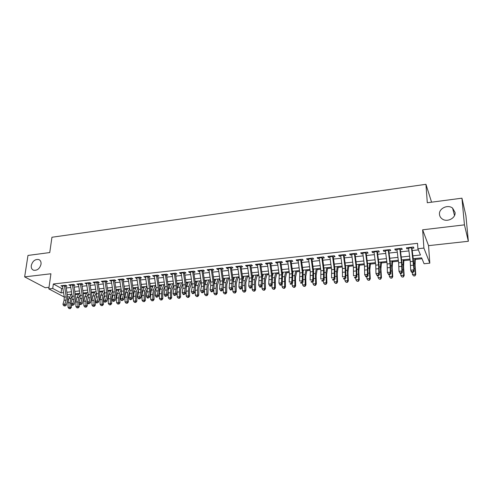 <?xml version="1.0" encoding="UTF-8"?>
<svg xmlns="http://www.w3.org/2000/svg" width="493" height="493" viewBox="0 0 493 493"><rect width="100%" height="100%" fill="white"/><g stroke="black" fill="none" stroke-linecap="round" stroke-linejoin="round"><path stroke-width="0.74" d="M41.024 264.254C39.717 268.703 37.234 270.694 33.567 270.232C31.786 269.455 31.028 267.872 31.293 265.474C32.618 261.025 35.114 259.053 38.781 259.546C40.525 260.316 41.27 261.888 41.024 264.254M455.051 212.434C455.883 218.263 446.88 222.694 442.073 218.855C440.52 217.696 439.651 216.205 439.479 214.381C438.69 208.521 447.786 204.133 452.58 208.108L455.051 212.434M431.578 202.185L425.946 184.314L51.944 237.25L49.75 252.564L27.978 255.436L24.65 276.881L45.27 287.727L49.017 287.314M425.946 184.314L427.295 202.746L461.935 198.18L465.91 215.694L468.35 241.28L464.443 224.857L422.637 229.806L423.906 248.084L429.81 263.17L424.072 263.749L421.644 257.845L413.245 258.72M422.637 229.806L428.546 245.65L468.35 241.28M428.546 245.65L429.81 263.17M75.33 294.586L78.615 294.247M83.335 293.76L86.528 293.434M91.421 292.928L94.52 292.608M99.586 292.084L102.593 291.77M107.838 291.227L110.746 290.925M116.175 290.365L118.979 290.075M124.6 289.496L127.299 289.218M133.104 288.615L135.704 288.35M141.707 287.727L144.196 287.468M150.396 286.827L152.781 286.581M159.177 285.922L161.445 285.687M168.045 285.003L170.208 284.781M177.018 284.079L179.058 283.863M186.083 283.136L188.006 282.939M195.24 282.193L197.046 282.008M204.503 281.232L206.179 281.059M209.993 280.665L210.505 280.616M213.863 280.264L215.416 280.104M219.212 279.716L219.97 279.636M223.329 279.291L224.753 279.143M228.53 278.748L229.541 278.644M232.899 278.298L234.187 278.163M237.953 277.775L239.216 277.645M242.574 277.3L243.727 277.177M247.474 276.795L249.002 276.635M252.354 276.29L253.371 276.185M257.099 275.797L258.899 275.612M262.251 275.267L263.12 275.174M266.836 274.792L268.901 274.576M272.253 274.231L272.974 274.157M276.672 273.775L279.02 273.529M282.372 273.184L282.945 273.122M286.624 272.746L289.255 272.475M292.602 272.124L293.027 272.081M296.687 271.705L299.608 271.403M306.856 270.651L310.085 270.318M317.147 269.591L320.678 269.221M327.555 268.512L331.395 268.118M338.081 267.428L342.234 266.996M348.724 266.325L353.21 265.863M359.496 265.209L364.309 264.71M370.385 264.088L375.549 263.552M381.409 262.948L386.919 262.375M392.557 261.795L398.424 261.185M403.841 260.624L410.071 259.984M415.26 259.447L422.014 258.745M461.935 198.18L464.443 224.857M64.54 286.291L67.03 286.014L65.668 285.262L60.929 285.786L62.568 286.507M72.483 285.422L74.973 285.151L73.623 284.387L68.841 284.917L70.487 285.638M81.721 283.537L76.834 284.036L78.492 284.763M88.611 283.66L91.094 283.383L89.781 282.612L84.901 283.148L86.577 283.882M96.794 282.76L99.284 282.489L97.99 281.713L93.054 282.255L94.742 282.988M105.064 281.86L107.554 281.583L106.272 280.8L101.293 281.349L102.988 282.082M113.421 280.942L115.91 280.671L114.647 279.876L109.612 280.431L111.326 281.17M121.863 280.018L124.347 279.747L123.108 278.952L118.024 279.506L119.75 280.252M130.398 279.087L132.882 278.816L131.656 278.009L126.516 278.576L128.254 279.321M139.02 278.144L141.497 277.873L140.295 277.06L135.1 277.633L136.857 278.379M147.727 277.189L150.211 276.924L149.028 276.098L143.777 276.678L145.546 277.43M156.534 276.228L159.011 275.957L157.846 275.131L152.54 275.716L154.321 276.468M165.432 275.254L167.903 274.989L166.763 274.151L161.402 274.737L162.554 275.569L163.195 275.501M174.423 274.274L176.895 274.003L175.773 273.159L170.356 273.757L171.49 274.595L172.168 274.521M183.513 273.282L185.984 273.011L184.887 272.161L179.409 272.758L180.518 273.609L181.233 273.529M192.701 272.272L195.166 272.007L194.094 271.144L188.554 271.754L189.645 272.611L190.397 272.524M201.988 271.261L204.453 270.99L203.399 270.121L197.804 270.737L198.87 271.6L199.659 271.514M211.38 270.232L213.839 269.961L212.81 269.092L207.152 269.708L208.194 270.583L209.026 270.491M220.876 269.196L223.329 268.925L222.325 268.044L216.606 268.673L217.623 269.548L218.491 269.455M230.471 268.143L232.924 267.878L231.944 266.984L226.158 267.619L227.156 268.506L228.062 268.408M240.177 267.083L242.624 266.818L241.669 265.918L235.82 266.559L236.788 267.452L237.743 267.348M249.988 266.01L252.434 265.745L251.504 264.833L245.594 265.487L246.537 266.386L247.529 266.282M259.916 264.926L262.35 264.661L261.45 263.743L255.473 264.402L256.385 265.308L257.426 265.197M269.948 263.829L272.382 263.564L271.514 262.64L265.462 263.299L266.349 264.223L267.434 264.106M280.104 262.72L282.532 262.455L281.682 261.518L275.569 262.19L276.431 263.12L277.553 262.997M290.371 261.598L292.793 261.333L291.973 260.39L285.786 261.068L286.618 262.005L287.789 261.875M300.755 260.458L303.17 260.193L302.382 259.244L296.12 259.934L296.928 260.877L298.148 260.748M311.256 259.312L313.671 259.047L312.913 258.085L306.578 258.782L307.355 259.737L308.618 259.601M321.886 258.147L324.289 257.888L323.562 256.915L317.159 257.617L317.905 258.585L319.217 258.443M332.639 256.97L335.037 256.711L334.34 255.731L327.857 256.44L328.572 257.42L329.94 257.266M343.516 255.781L345.907 255.522L345.248 254.53L338.691 255.251L339.369 256.237L340.786 256.083M354.522 254.579L356.907 254.32L356.279 253.322L349.642 254.049L350.289 255.041L351.762 254.881M365.664 253.359L368.037 253.1L367.445 252.089L360.728 252.829L361.344 253.833L362.866 253.667M376.935 252.126L379.302 251.868L378.747 250.851L371.95 251.596L372.529 252.613L374.101 252.441M388.342 250.882L390.702 250.623L390.179 249.594L383.301 250.352L383.844 251.375L385.477 251.196M399.891 249.618L402.239 249.359L401.758 248.318L394.794 249.088L395.3 250.124L396.988 249.939M412.881 255.812L420.474 255.01L417.885 248.737L417.528 243.339L53.355 283.98L61.643 288.473L62.864 288.343M66.21 287.98L70.782 287.487M74.135 287.123L78.788 286.618M82.14 286.26L86.873 285.749M90.225 285.385L95.038 284.862M98.397 284.498L103.283 283.968M106.648 283.611L111.621 283.068M114.98 282.705L120.046 282.156M123.404 281.793L128.55 281.238M131.914 280.874L137.153 280.307M140.511 279.944L145.842 279.371M149.2 279.007L154.617 278.422M157.982 278.052L163.491 277.46M166.856 277.097L172.464 276.487M175.828 276.123L181.529 275.507M184.893 275.143L190.692 274.515M194.057 274.151L199.955 273.516M203.313 273.153L209.315 272.5M212.68 272.136L218.787 271.477M222.146 271.113L228.358 270.441M231.716 270.078L238.033 269.394M241.391 269.036L247.819 268.34M251.177 267.976L257.716 267.268M261.068 266.904L267.724 266.183M271.076 265.826L277.842 265.092M281.195 264.729L288.085 263.983M291.425 263.619L298.438 262.861M301.778 262.504L308.914 261.728M312.248 261.37L319.507 260.581M322.841 260.224L330.23 259.423M333.558 259.065L341.076 258.252M344.397 257.894L352.045 257.063M355.367 256.705L363.15 255.861M366.472 255.503L374.39 254.647M377.7 254.289L385.766 253.42M389.069 253.063L397.278 252.176M400.575 251.818L408.925 250.912M412.222 250.555L418.36 249.889M411.575 248.343L413.917 248.084L413.473 247.03L406.423 247.806L406.898 248.854L408.642 248.663M81.665 283.506L82.99 284.27L80.501 284.541M64.263 297.045L48.795 288.892L50.921 273.775L24.65 276.881M48.795 288.892L52.733 288.46L61.052 292.891L63.554 292.626M53.355 283.98L52.733 288.46M417.885 248.737L423.906 248.084M68.576 299.319L67.72 298.869M67.559 296.355L69.525 297.402M409.954 259.059L401.604 259.928M398.307 260.273L390.105 261.124M386.802 261.469L378.741 262.307M375.426 262.646L367.507 263.472M364.191 263.817L356.414 264.624M353.093 264.969L345.445 265.764M342.117 266.109L334.605 266.886M331.278 267.237L323.889 268.001M320.555 268.346L313.301 269.098M309.961 269.449L302.831 270.189M299.491 270.534L292.485 271.261M289.138 271.612L282.249 272.327M278.902 272.672L272.136 273.375M268.784 273.726L262.128 274.416M258.776 274.761L252.237 275.445M248.879 275.79L242.451 276.462M239.099 276.807L232.776 277.467M229.418 277.812L223.212 278.459M219.847 278.81L213.746 279.439M210.382 279.79L204.385 280.412M201.021 280.764L195.123 281.374M191.759 281.725L185.96 282.329M182.595 282.674L176.895 283.272M173.53 283.617L167.928 284.202M164.563 284.547L159.054 285.12M155.689 285.472L150.273 286.032M146.908 286.384L141.583 286.938M138.219 287.283L132.987 287.832M129.622 288.177L124.476 288.713M121.112 289.064L116.052 289.588M112.694 289.939L107.721 290.457M104.356 290.802L99.469 291.314M96.11 291.659L91.297 292.158M87.945 292.509L83.212 293.002M79.86 293.347L75.207 293.828M71.855 294.179L67.282 294.654M66.9 292.275L71.473 291.794M74.825 291.443L79.478 290.95M82.83 290.599L87.563 290.1M90.915 289.742L95.728 289.237M99.087 288.886L103.974 288.368M107.338 288.017L112.312 287.487M115.67 287.136L120.73 286.599M124.094 286.248L129.24 285.706M132.605 285.348L137.837 284.8M141.201 284.443L146.526 283.882M149.89 283.53L155.307 282.957M158.672 282.606L164.181 282.021M167.546 281.669L173.148 281.078M176.512 280.72L182.213 280.123M185.578 279.765L191.376 279.155M194.741 278.804L200.639 278.181M204.003 277.824L210.006 277.195M213.364 276.838L219.471 276.197M222.83 275.84L229.042 275.186M232.4 274.835L238.717 274.17M242.075 273.812L248.503 273.134M251.861 272.783L258.4 272.093M261.752 271.742L268.408 271.039M271.754 270.682L278.527 269.973M281.873 269.616L288.762 268.895M292.109 268.537L299.115 267.804M302.455 267.446L309.586 266.695M312.926 266.343L320.185 265.579M323.519 265.228L330.902 264.451M334.229 264.1L341.748 263.305M345.069 262.96L352.717 262.153M356.038 261.801L363.822 260.982M367.137 260.631L375.056 259.799M378.371 259.447L386.432 258.597M389.735 258.252L397.937 257.383M401.24 257.038L409.591 256.157M61.643 288.473L61.052 292.891M406.83 247.763L406.898 248.854M395.244 249.039L395.3 250.124M383.794 250.296L383.844 251.375M372.486 251.535L372.529 252.613M361.307 252.767L361.344 253.833M350.264 253.981L350.289 255.041M339.344 255.183L339.369 256.237M328.56 256.366L328.572 257.42M317.893 257.537L317.905 258.585M307.349 258.696L307.355 259.737M296.928 259.842L296.928 260.877M286.63 260.976L286.618 262.005M276.444 262.097L276.431 263.12M266.374 263.2L266.349 264.223M256.415 264.297L256.385 265.308M246.568 265.376L246.537 266.386M236.825 266.448L236.788 267.452M227.193 267.508L227.156 268.506M217.672 268.556L217.623 269.548M208.249 269.591L208.194 270.583M198.925 270.614L198.87 271.6M189.706 271.631L189.645 272.611M180.586 272.629L180.518 273.609M171.558 273.621L171.49 274.595M162.635 274.607L162.554 275.569M153.798 275.575L153.717 276.536M145.053 276.536L144.973 277.491M136.407 277.485L136.314 278.44M127.841 278.428L127.749 279.377M119.368 279.358L119.275 280.301M110.987 280.283L110.882 281.22M102.686 281.195L102.581 282.132M94.471 282.095L94.36 283.025M86.337 282.988L86.226 283.919M78.288 283.876L78.171 284.8M70.314 284.751L70.197 285.669M64.41 285.404L64.466 285.823L62.488 286.039L62.438 285.62L62.303 286.532M411.445 247.258L414.126 271.44L413.528 260.963L411.932 248.299M408.512 247.578L410.281 261.617L410.7 270.176L413.652 269.887L412.943 271.698L411.766 271.816L411.957 272.432L413.134 272.321L412.943 271.698M411.957 272.432L411.187 271.723L410.7 270.176L411.766 271.816M413.134 272.321L414.126 271.44M415.285 258.511L415.094 265.524L415.759 274.484L414.909 275.932L413.584 275.907L414.909 275.932M413.584 275.907L412.456 274.428L412.271 272.401M412.456 274.428L415.377 274.151L414.625 263.428L414.767 258.56M414.755 275.797L415.377 274.151L415.759 274.484M399.755 248.54L401.53 262.51L401.9 271.039L402.405 272.58L401.887 262.159L400.291 249.575M396.859 248.86L398.634 262.812L398.985 271.329L401.9 271.039L401.197 272.839L400.033 272.956L400.236 273.566L401.401 273.455L401.197 272.839M400.236 273.566L398.985 271.329L400.033 272.956M401.401 273.455L402.405 272.58M388.213 249.809L389.988 263.693L390.29 272.179L390.826 273.707L390.388 263.342L388.786 250.832M385.347 250.124L387.122 263.989L387.406 272.463L390.29 272.179L389.593 273.966L388.441 274.083L388.657 274.687L389.809 274.576L389.593 273.966M388.657 274.687L387.406 272.463L388.441 274.083M389.809 274.576L390.826 273.707M376.8 251.06L378.581 264.864L378.815 273.301L379.388 274.817L379.025 264.507L377.416 252.077M373.971 251.375L375.752 265.154L375.968 273.584L378.815 273.301L378.125 275.082L376.991 275.193L377.219 275.797L378.359 275.686L378.125 275.082M377.219 275.797L375.968 273.584L376.991 275.193M378.359 275.686L379.388 274.817M365.529 252.305L367.316 266.023L367.482 274.416L368.086 275.914L367.796 265.659L366.182 253.303M362.731 252.607L364.518 266.306L364.672 274.693L367.482 274.416L366.798 276.185L365.677 276.29L365.917 276.893L367.038 276.783L366.798 276.185M365.917 276.893L364.672 274.693L365.677 276.29M367.038 276.783L368.086 275.914M403.884 259.694L403.57 266.682L404.186 275.587L403.329 277.029L402.005 277.011L403.329 277.029M402.005 277.011L400.877 275.538L400.698 273.523M400.877 275.538L403.761 275.26L403.077 264.599L403.305 259.756M403.157 276.9L403.761 275.26L404.186 275.587M392.619 260.865L392.181 267.822L392.748 276.678L391.886 278.114L390.561 278.095L391.886 278.114M390.561 278.095L389.439 276.635L389.26 274.632M389.439 276.635L392.286 276.363L391.67 265.758L391.978 260.926M391.695 277.99L392.286 276.363L392.748 276.678M381.483 262.017L380.929 268.95L381.453 277.762L380.578 279.186L379.253 279.167L380.578 279.186M379.253 279.167L378.131 277.713L377.965 275.723M378.131 277.713L380.947 277.448L380.393 266.898L380.781 262.091M380.374 279.063L380.947 277.448L381.453 277.762M370.477 263.163L369.805 270.065L370.286 278.828L369.405 280.246L368.074 280.227L369.405 280.246M368.074 280.227L366.958 278.785L366.798 276.807M366.958 278.785L369.738 278.52L369.251 268.032L369.719 263.244M369.189 280.123L369.738 278.52L370.286 278.828M354.393 253.525L356.18 267.163L356.285 275.513L356.914 277.004L356.698 266.799L355.083 254.517M351.626 253.827L353.419 267.446L353.506 275.784L356.285 275.513L355.607 277.269L354.492 277.38L354.75 277.972L355.86 277.867L355.607 277.269M354.75 277.972L354.492 277.38M355.86 277.867L356.914 277.004M359.594 264.291L358.818 271.168L359.249 279.882L358.362 281.293L357.031 281.281L358.362 281.293M357.031 281.281L355.921 279.845L355.761 277.873M355.921 279.845L358.67 279.58L358.238 269.147L358.781 264.377M358.128 281.176L358.67 279.58L359.249 279.882M343.387 254.739L345.18 268.291L345.217 276.598L345.876 278.077L345.735 267.927L344.114 255.719M340.651 255.035L342.444 268.568L342.469 276.869L345.217 276.598L344.545 278.348L343.448 278.453L343.713 279.038L344.81 278.933L344.545 278.348M343.713 279.038L343.448 278.453M344.81 278.933L345.876 278.077M348.841 265.407L347.953 272.253L348.341 280.924L347.448 282.329L346.117 282.316L347.448 282.329M346.117 282.316L345.008 280.887L344.853 278.896M345.008 280.887L347.725 280.628L347.349 270.25L347.972 265.499M347.201 282.212L347.725 280.628L348.341 280.924M332.504 255.935L334.303 269.406L334.279 277.67L334.969 279.137L334.895 269.036L333.268 256.902M329.805 256.231L331.604 269.683L331.567 277.935L334.279 277.67L333.613 279.408L332.529 279.513L332.806 280.098L333.89 279.993L333.613 279.408M332.806 280.098L332.529 279.513M333.89 279.993L334.969 279.137M338.21 266.516L337.218 273.332L337.557 281.953L336.664 283.352L335.326 283.339L336.664 283.352M335.326 283.339L334.223 281.922L334.069 279.851M334.223 281.922L336.904 281.663L336.596 271.341L337.292 266.608M336.399 283.235L336.904 281.663L337.557 281.953M321.756 257.112L323.556 270.509L323.47 278.73L324.191 280.184L324.178 270.139L322.551 258.073M319.088 257.408L320.888 270.78L320.789 278.995L323.47 278.73L322.81 280.455L321.738 280.56L322.028 281.139L323.1 281.035L322.81 280.455M322.028 281.139L321.738 280.56M323.1 281.035L324.191 280.184M327.703 267.607L326.6 274.398L326.902 282.976L325.996 284.362L324.665 284.35L325.996 284.362M324.665 284.35L323.562 282.939L323.408 280.794M323.562 282.939L326.212 282.686L325.959 272.419L326.73 267.705M323.987 268.697L324.104 267.976M325.725 284.251L326.212 282.686L326.902 282.976M311.126 258.283L312.932 271.594L312.79 279.777L313.53 281.22L313.591 271.224L311.958 259.232M308.489 258.572L310.294 271.865L310.134 280.036L312.79 279.777L312.137 281.491L311.077 281.595L311.373 282.175L312.433 282.07L312.137 281.491M311.373 282.175L311.077 281.595M312.433 282.07L313.53 281.22M317.307 268.685L316.105 275.445L316.364 283.98L315.458 285.361L314.121 285.355L315.458 285.361M314.121 285.355L313.024 283.95L312.87 281.731M313.024 283.95L315.643 283.697L315.446 273.479L316.284 268.79M313.462 270.3L313.69 269.061M315.169 285.25L315.643 283.697L316.364 283.98M300.619 259.435L302.425 272.672L302.227 280.813L302.998 282.243L303.121 272.302L301.488 260.378M298.012 259.725L299.818 272.943L299.608 281.072L302.227 280.813L301.58 282.52L300.533 282.618L300.841 283.192L301.889 283.093L301.58 282.52M300.841 283.192L300.533 282.618M301.889 283.093L302.998 282.243M307.034 269.751L305.734 276.487L305.95 284.979L305.038 286.353L303.7 286.341L305.038 286.353M303.7 286.341L302.603 284.948L302.455 282.662M302.603 284.948L305.198 284.701L305.05 274.533L305.962 269.862M303.059 271.834L303.398 270.127M304.736 286.242L305.198 284.701L305.95 284.979M290.235 260.581L292.047 273.738L291.788 281.836L292.589 283.253L292.774 273.362L291.135 261.512M287.659 260.859L289.471 274.003L289.2 282.088L291.788 281.836L291.147 283.53L290.112 283.635L290.432 284.202L291.468 284.097L291.147 283.53M290.432 284.202L290.112 283.635M291.468 284.097L292.589 283.253M296.872 270.805L295.473 277.516L295.652 285.958L294.734 287.327L293.397 287.32L294.734 287.327M293.397 287.32L292.306 285.934L292.158 283.58M292.306 285.934L294.869 285.687L294.771 275.575L295.751 270.922M292.762 273.301L293.218 271.187M294.42 287.222L294.869 285.687L295.652 285.958M279.969 261.709L281.78 274.792L281.472 282.846L282.292 284.258L282.538 274.416L280.899 262.627M277.423 261.986L279.235 275.051L278.909 283.099L281.472 282.846L280.837 284.535L279.808 284.634L280.141 285.194L281.164 285.096L280.837 284.535M281.164 285.096L282.292 284.258M278.909 283.099L279.808 284.634M286.821 271.853L285.33 278.533L285.465 286.932L284.547 288.294L283.21 288.288L284.547 288.294M283.21 288.288L282.119 286.908L281.971 284.492M282.119 286.908L284.658 286.667L284.609 276.61L285.657 271.97M282.581 274.712L283.148 272.235M284.221 288.189L284.658 286.667L285.465 286.932M276.887 272.882L275.304 279.537L275.402 287.894L274.478 289.249L273.134 289.243L274.478 289.249M273.134 289.243L272.05 287.875L271.908 285.398M272.05 287.875L274.558 287.635L274.564 277.627L275.673 273.011M272.506 276.092L273.19 273.27M274.139 289.151L274.558 287.635L275.402 287.894M267.058 273.905L265.382 280.529L265.444 288.849L264.513 290.198L263.176 290.186L264.513 290.198M263.176 290.186L262.091 288.83L261.949 286.297M262.091 288.83L264.575 288.59L264.285 283.493L264.63 278.631L265.801 274.034M262.535 277.43L263.348 274.287M264.168 290.094L264.575 288.59L265.444 288.849M269.819 262.824L271.631 275.834L271.267 283.851L272.118 285.244L272.574 280.831L272.426 275.451L270.78 263.737M267.298 263.102L269.116 276.086L268.74 284.097L271.267 283.851L270.639 285.527L269.628 285.626L269.967 286.18L270.977 286.082L270.639 285.527M270.977 286.082L272.118 285.244M268.74 284.097L269.628 285.626M259.786 263.928L261.598 276.856L261.185 284.837L262.054 286.223L262.547 281.83L262.418 276.481L260.779 264.833M257.291 264.199L259.108 277.115L258.677 285.083L261.185 284.837L260.557 286.507L259.558 286.599L259.91 287.154L260.908 287.055L260.557 286.507M260.908 287.055L262.054 286.223M258.677 285.083L259.558 286.599M249.859 265.018L251.676 277.879L251.208 285.817L252.102 287.191L252.638 282.816L252.527 277.497L250.882 265.912M247.394 265.289L249.211 278.126L248.737 286.057L251.208 285.817L250.592 287.474L249.6 287.567L249.957 288.115L250.949 288.023L250.592 287.474M250.949 288.023L252.102 287.191M248.737 286.057L249.6 287.567M257.34 274.915L255.571 281.515L255.596 289.785L254.665 291.129L253.322 291.123L254.665 291.129M253.322 291.123L252.243 289.773L252.108 287.16M252.243 289.773L254.696 289.533L254.425 284.461L254.801 279.63L256.033 275.051M252.669 278.742L253.612 275.304M254.302 291.03L254.696 289.533L255.596 289.785M240.048 266.097L241.866 278.884L241.348 286.784L242.266 288.146L242.833 283.795L242.747 278.502L241.095 266.984M237.608 266.362L239.432 279.13L238.902 287.025L241.348 286.784L240.738 288.43L239.758 288.528L240.122 289.071L241.102 288.978L240.738 288.43M241.102 288.978L242.266 288.146M238.902 287.025L239.758 288.528M247.72 275.914L245.871 282.489L245.859 290.716L244.922 292.053L243.585 292.047L244.922 292.053M243.585 292.047L242.507 290.704L242.346 287.524M242.507 290.704L244.929 290.469L244.67 285.422L245.083 280.616L246.377 276.055M242.907 280.018L243.98 276.302M244.553 291.955L244.929 290.469L245.859 290.716M230.342 267.163L232.166 279.876L231.599 287.739L232.536 289.095L233.14 284.763L233.072 279.494L231.42 268.038M227.932 267.428L229.756 280.123L229.177 287.974L231.599 287.739L230.989 289.379L230.021 289.471L230.397 290.013L231.365 289.921L230.989 289.379M231.365 289.921L232.536 289.095M229.177 287.974L230.021 289.471M238.211 276.9L236.276 283.45L236.227 291.64L235.29 292.965L233.947 292.965L235.29 292.965M233.947 292.965L232.875 291.628L232.696 287.93M232.875 291.628L235.272 291.394L235.025 286.378L235.469 281.589L236.819 277.048M233.251 281.269L234.446 277.294M234.908 292.873L235.272 291.394L236.227 291.64M220.741 268.217L222.565 280.862L221.955 288.682L222.91 290.032L223.551 285.718L223.502 280.48L221.85 269.086M218.362 268.482L220.186 281.102L219.558 288.916L221.955 288.682L221.351 290.315L220.389 290.408L220.778 290.944L221.733 290.852L221.351 290.315M221.733 290.852L222.91 290.032M219.558 288.916L220.389 290.408M228.801 277.879L226.786 284.399L226.7 292.546L225.757 293.871L224.42 293.871L225.757 293.871M224.42 293.871L223.347 292.54L223.156 288.374M223.347 292.54L225.72 292.312L225.486 287.32L225.96 282.551L227.372 278.027M223.693 282.495L225.024 278.268M225.369 293.779L225.72 292.312L226.7 292.546M211.25 269.258L213.075 281.836L213.093 285.318L212.415 289.619L213.395 290.956L214.067 286.661L214.036 281.448L212.384 270.121M208.896 269.517L210.721 282.076L210.733 285.558L210.049 289.853L212.415 289.619L211.817 291.24L210.868 291.332L211.263 291.862L212.212 291.77L211.817 291.24M212.212 291.77L213.395 290.956M210.049 289.853L210.868 291.332M219.49 278.847L217.395 285.342L217.277 293.452L216.335 294.765L214.991 294.765L216.335 294.765M214.991 294.765L213.925 293.44L213.722 288.849M213.925 293.44L216.273 293.218L216.051 288.251L216.556 283.506L218.023 278.995M214.233 283.697L215.7 279.241M215.928 294.672L216.273 293.218L217.277 293.452M201.859 270.293L203.689 282.797L203.695 286.267L202.98 290.543L203.979 291.868L204.687 287.598L204.675 282.409L203.024 271.144M199.529 270.546L201.354 283.037L201.36 286.501L200.639 290.778L202.98 290.543L202.389 292.158L201.452 292.244L201.853 292.774L202.789 292.682L202.389 292.158M202.789 292.682L203.979 291.868M200.639 290.778L201.452 292.244M210.283 279.802L208.108 286.273L207.96 294.339L207.011 295.652L205.667 295.646L207.011 295.652M205.667 295.646L204.601 294.333L204.398 289.354M204.601 294.333L206.924 294.111L206.715 289.169L207.251 284.449L208.773 279.956M204.872 284.892L206.475 280.197M206.592 295.56L206.924 294.111L207.96 294.339M192.572 271.316L194.402 283.746L194.396 287.197L193.65 291.462L194.667 292.774L195.407 288.522L195.413 283.364L193.761 272.161M190.267 271.569L192.091 283.986L192.085 287.431L191.333 291.69L193.65 291.462L193.059 293.064L192.134 293.15L192.541 293.674L193.472 293.588L193.059 293.064M193.472 293.588L194.667 292.774M191.333 291.69L192.134 293.15M201.064 281.053L198.913 287.197L198.734 295.221L197.785 296.527L196.442 296.521L197.785 296.527M196.442 296.521L195.382 295.215L195.179 289.847M195.382 295.215L197.681 294.993L197.483 290.081L198.05 285.379L199.622 280.911M195.61 286.088L197.348 281.146M197.36 296.435L197.681 294.993L198.734 295.221M183.384 272.321L185.214 284.689L185.195 288.122L184.419 292.367L185.46 293.674L186.231 289.434L186.255 284.301L184.598 273.159M181.104 272.574L182.934 284.923L182.909 288.35L182.127 292.589L184.419 292.367L183.834 293.957L182.915 294.05L183.334 294.567L184.253 294.481L183.834 293.957M184.253 294.481L185.46 293.674M182.127 292.589L182.915 294.05M191.869 282.464L189.823 288.109L189.429 291.221L189.614 296.096L188.659 297.39L187.315 297.39L188.659 297.39M187.315 297.39L186.255 296.09L186.071 290.315M186.255 296.09L188.529 295.874L188.344 290.981L188.942 286.304L190.569 281.848M186.44 287.314L188.32 282.082M188.221 297.304L188.529 295.874L189.614 296.096M174.294 273.325L176.124 285.62L176.093 289.04L175.286 293.261L176.346 294.555L177.147 290.34L177.19 285.231L175.533 274.151M172.039 273.572L173.869 285.854L173.832 289.262L173.018 293.483L175.286 293.261L174.707 294.845L173.801 294.931L174.226 295.449L175.132 295.362L174.707 294.845M175.132 295.362L176.346 294.555M173.018 293.483L173.801 294.931M165.303 274.311L167.133 286.544L167.09 289.939L166.252 294.148L167.33 295.436L168.162 291.234L168.224 286.156L166.56 275.131M163.072 274.558L164.896 286.772L164.853 290.167L164.009 294.364L166.252 294.148L165.679 295.72L164.779 295.806L165.217 296.324L166.11 296.238L165.679 295.72M166.11 296.238L167.33 295.436M164.009 294.364L164.779 295.806M156.404 275.291L158.235 287.456L158.185 290.839L157.316 295.024L158.413 296.299L159.27 292.121L159.35 287.068L157.686 276.105M154.198 275.532L156.028 287.684L155.973 291.061L155.098 295.239L157.316 295.024L156.743 296.589L155.856 296.675L156.299 297.187L157.187 297.1L156.743 296.589M157.187 297.1L158.413 296.299M155.098 295.239L155.856 296.675M182.767 283.839L180.826 289.009L180.413 292.109L180.586 296.959L179.625 298.247L178.287 298.247L179.625 298.247M178.287 298.247L177.233 296.952L177.073 290.728M177.233 296.952L179.477 296.737L179.31 291.874L179.933 287.216L181.609 282.779M177.357 288.59L179.384 283.013M179.181 298.16L179.477 296.737L180.586 296.959M173.764 285.164L171.928 289.902L171.496 292.984L171.656 297.809L170.695 299.097L169.352 299.097L170.695 299.097M169.352 299.097L168.298 297.809L168.205 291.018M168.298 297.809L170.523 297.593L170.362 292.756L171.016 288.122L172.741 283.703M168.335 290.05L170.541 283.931M170.239 299.011L170.523 297.593L171.656 297.809M164.853 286.458L163.115 290.784L162.665 293.853L162.819 298.653L161.852 299.935L160.508 299.935L161.852 299.935M160.508 299.935L159.461 298.653L159.319 293.846L160.003 289.237L161.79 284.837M159.461 298.653L161.667 298.444L161.513 293.625L162.197 289.015L163.972 284.609M161.39 299.849L161.667 298.444L162.819 298.653M147.598 276.259L149.434 288.362L149.367 291.72L148.473 295.892L149.582 297.162L150.476 293.002L150.568 287.967L148.904 277.066M145.417 276.499L147.247 288.584L147.179 291.942L146.273 296.102L148.473 295.892L147.906 297.445L147.031 297.532L147.475 298.037L148.356 297.957L147.906 297.445M148.356 297.957L149.582 297.162M146.273 296.102L147.031 297.532M156.028 287.715L154.401 291.659L153.933 294.715L154.069 299.491L153.101 300.761L151.764 300.767L153.101 300.761M151.764 300.767L150.716 299.491L150.587 294.703L151.296 290.118L153.132 285.737M150.716 299.491L152.898 299.282L152.756 294.494L153.465 289.896L155.289 285.515M152.633 300.681L152.898 299.282L154.069 299.491M138.89 277.214L140.721 289.249L140.647 292.602L139.722 296.749L140.85 298.006L141.774 293.865L141.879 288.861L140.215 278.015M136.727 277.454L138.558 289.471L138.484 292.817L137.547 296.959L139.722 296.749L139.162 298.296L138.293 298.382L138.749 298.887L139.618 298.801L139.162 298.296M139.618 298.801L140.85 298.006M137.547 296.959L138.293 298.382M147.296 288.947L145.774 292.522L145.287 295.566L145.417 300.317L144.443 301.587L143.106 301.587L144.443 301.587M143.106 301.587L142.064 300.323L141.941 295.56L142.68 290.993L144.56 286.63M142.064 300.323L144.221 300.114L144.092 295.344L144.825 290.778L146.698 286.408M143.968 301.506L144.221 300.114L145.417 300.317M130.269 278.163L132.099 290.137L132.019 293.464L131.064 297.599L132.21 298.85L133.159 294.728L133.283 289.742L131.619 278.952M128.131 278.397L129.961 290.352L129.875 293.68L128.913 297.809L131.064 297.599L130.509 299.14L129.647 299.22L130.109 299.719L130.965 299.639L130.509 299.14M130.965 299.639L132.21 298.85M128.913 297.809L129.647 299.22M138.638 290.167L137.233 293.378L136.734 296.404L136.851 301.137L135.877 302.4L134.54 302.4L135.877 302.4M134.54 302.4L133.498 301.143L133.387 296.404L134.151 291.856L136.08 287.511M133.498 301.143L135.63 300.94L135.52 296.194L136.278 291.64L138.188 287.29M135.39 302.32L135.63 300.94L136.851 301.137M121.74 279.1L123.57 291.012L123.478 294.327L122.498 298.438L123.657 299.682L124.63 295.578L124.772 290.617L123.108 279.882M119.62 279.334L121.451 291.227L121.352 294.537L120.366 298.647L122.498 298.438L121.944 299.972L121.093 300.052L121.561 300.551L122.412 300.465L121.944 299.972M122.412 300.465L123.657 299.682M120.366 298.647L121.093 300.052M130.06 291.381L128.784 294.222L128.266 297.242L128.371 301.944L127.397 303.201L126.06 303.207L127.397 303.201M126.06 303.207L125.025 301.95L124.92 297.236L125.709 292.713L127.681 288.38M125.025 301.95L127.132 301.753L127.028 297.026L127.81 292.497L129.659 288.411M126.904 303.127L127.132 301.753L128.371 301.944M113.298 280.03L115.128 291.874L115.023 295.178L114.019 299.269L115.196 300.502L116.194 296.416L116.348 291.48L114.684 280.807M111.196 280.258L113.026 292.09L112.922 295.387L111.911 299.473L114.019 299.269L113.47 300.792L112.626 300.878L113.1 301.371L113.945 301.285L113.47 300.792M113.945 301.285L115.196 300.502M111.911 299.473L112.626 300.878M104.941 280.948L106.771 292.731L106.654 296.016L105.625 300.089L106.821 301.315L107.844 297.248L108.01 292.337L106.352 281.719M102.864 281.176L104.695 292.947L104.578 296.225L103.542 300.292L105.625 300.089L105.083 301.611L104.245 301.691L104.726 302.178L105.564 302.098L105.083 301.611M105.564 302.098L106.821 301.315M103.542 300.292L104.245 301.691M96.665 281.854L98.501 293.581L98.378 296.848L97.318 300.903L98.526 302.123L99.58 298.074L99.759 293.181L98.101 282.618M94.613 282.082L96.443 293.791L96.32 297.057L95.254 301.106L97.318 300.903L96.782 302.412L95.956 302.492L96.443 302.979L97.263 302.899L96.782 302.412M97.263 302.899L98.526 302.123M96.486 296.207L95.248 300.49L95.956 302.492M121.561 292.583L120.421 295.06L119.885 298.062L119.984 302.745L119.004 303.996L117.667 304.002L119.004 303.996M117.667 304.002L116.631 302.757L116.539 298.062L117.352 293.557L119.368 289.243M116.631 302.757L118.721 302.554L118.628 297.858L119.435 293.347L121.192 289.564M118.499 303.922L118.721 302.554L119.984 302.745M113.137 293.785L112.139 295.892L111.591 298.881L111.677 303.54L110.697 304.785L109.36 304.791L110.697 304.785M109.36 304.791L108.331 303.552L108.244 298.881L109.082 294.395L111.141 290.1M108.331 303.552L110.395 303.355L110.315 298.678L111.147 294.185L112.811 290.685M110.186 304.711L110.395 303.355L111.677 303.54M104.781 294.993L103.943 296.712L103.376 299.689L103.456 304.329L102.47 305.568L101.133 305.574L102.47 305.568M101.133 305.574L100.11 304.341L100.036 299.695L100.899 295.227L102.994 290.944M100.11 304.341L102.156 304.144L102.082 299.491L102.938 295.017L104.51 291.788M101.952 305.494L102.156 304.144L103.456 304.329M88.481 282.754L90.311 294.42L90.182 297.673L89.097 301.71L90.324 302.924L91.396 298.887L91.593 294.025L89.929 283.512M86.448 282.976L88.278 294.629L88.142 297.877L87.058 301.913L89.097 301.71L88.561 303.213L87.748 303.294L88.241 303.774L89.054 303.694L88.561 303.213M89.054 303.694L90.324 302.924M87.058 301.913L87.748 303.294M95.254 301.112L95.315 305.105L94.329 306.338L92.992 306.344L94.329 306.338M92.992 306.344L91.975 305.118L91.908 300.496L92.795 296.046L94.933 291.782M91.975 305.118L93.997 304.921L93.935 300.292L94.81 295.843L96.295 292.86M93.806 306.27L93.997 304.921L95.315 305.105M80.377 283.648L82.208 295.252L82.066 298.487L80.957 302.511L82.202 303.713L83.299 299.695L83.508 294.851L81.844 284.399M78.362 283.869L80.193 295.455L80.051 298.69L78.935 302.708L80.957 302.511L80.427 304.002L79.619 304.082L80.119 304.563L80.926 304.483L80.427 304.002M80.926 304.483L82.202 303.713M78.935 302.708L79.619 304.082M88.247 297.452L87.199 301.371M87.212 302.221L87.255 305.876L86.269 307.102L84.938 307.108L86.269 307.102M84.938 307.108L83.915 305.888L83.865 301.285L84.771 296.86L86.947 292.614M83.915 305.888L85.924 305.697L85.868 301.087L86.768 296.657L88.167 293.914M85.739 307.034L85.924 305.697L87.255 305.876M72.354 284.529L74.184 296.071L74.036 299.294L72.902 303.3L74.16 304.495L75.281 300.496L75.503 295.677L73.839 285.274M70.363 284.744L72.194 296.281L72.04 299.498L70.9 303.497L72.902 303.3L72.379 304.785L71.577 304.865L72.083 305.34L72.884 305.259L72.379 304.785M72.884 305.259L74.16 304.495M70.9 303.497L71.577 304.865M80.032 298.77L79.237 301.624M79.244 303.324L79.281 306.64L78.295 307.86L76.957 307.866L78.295 307.86M76.957 307.866L75.94 306.652L75.897 302.073L76.828 297.667L79.04 293.434M75.94 306.652L77.931 306.461L77.882 301.876L78.806 297.464L80.112 294.95M77.752 307.792L77.931 306.461L79.281 306.64M64.466 285.823L66.241 296.891L66.087 300.095L64.928 304.082L66.198 305.266L67.344 301.285L67.578 296.49L65.914 286.137M62.488 286.039L64.269 297.088L64.108 300.292L62.95 304.273L64.928 304.082L64.404 305.561L63.615 305.635L64.916 306.036L64.404 305.561M64.916 306.036L66.198 305.266M62.95 304.273L63.615 305.635M71.855 300.151L71.423 301.667M71.356 304.415L71.38 307.392L70.394 308.612L69.057 308.618L70.394 308.612M69.057 308.618L68.046 307.41L68.009 302.85L68.958 298.462L71.214 294.247M68.046 307.41L70.012 307.219L69.975 302.659L70.918 298.265L72.144 295.966M69.846 308.544L70.012 307.219L71.38 307.392M413.214 261.315L410.281 261.617M413.522 265.172L410.589 265.468M411.507 247.769L408.568 248.096M414.052 268.716L414.86 268.636M413.806 263.515L414.625 263.428M401.53 262.51L398.634 262.812M401.826 266.349L398.917 266.645M399.817 249.051L396.92 249.372M389.988 263.693L387.122 263.989M390.265 267.514L387.393 267.804M388.268 250.321L385.403 250.635M378.581 264.864L375.752 265.154M378.84 268.66L376.005 268.944M376.862 251.572L374.033 251.88M367.316 266.023L364.518 266.306M367.556 269.794L364.752 270.078M365.59 252.804L362.793 253.112M402.362 269.868L403.262 269.782M402.159 264.692L403.077 264.599M390.813 271.008L391.806 270.91M390.653 265.863L391.67 265.758M379.4 272.136L380.485 272.031M379.283 267.009L380.393 266.898M368.123 273.245L369.3 273.134M368.049 268.149L369.251 268.032M356.18 267.163L353.419 267.446M356.402 270.916L353.635 271.193M354.449 254.031L351.688 254.333M356.981 274.348L358.245 274.225M356.95 269.277L358.238 269.147M345.18 268.291L342.444 268.568M345.383 272.025L342.647 272.296M343.442 255.232L340.712 255.534M345.969 275.433L347.312 275.304M345.981 270.386L347.349 270.25M334.303 269.406L331.604 269.683M334.494 273.116L331.789 273.387M332.565 256.428L329.866 256.724M335.092 276.505L336.516 276.363M335.135 271.489L336.596 271.341M323.556 270.509L320.888 270.78M323.728 274.2L321.054 274.465M321.812 257.605L319.144 257.901M324.332 277.565L325.836 277.417M324.419 272.574L325.959 272.419M312.932 271.594L310.294 271.865M313.086 275.267L310.448 275.532M311.188 258.77L308.55 259.059M313.702 278.619L315.286 278.459M313.825 273.646L315.446 273.479M302.425 272.672L299.818 272.943M302.573 276.326L299.96 276.591M300.681 259.922L298.074 260.212M303.195 279.654L304.853 279.488M303.355 274.706L305.05 274.533M292.047 273.738L289.471 274.003M292.17 277.374L289.594 277.633M290.297 261.062L287.715 261.345M292.805 280.677L294.537 280.505M293.002 275.76L294.771 275.575M281.78 274.792L279.235 275.051M281.891 278.403L279.34 278.662M280.03 262.19L277.479 262.467M282.532 281.688L284.338 281.509M282.766 276.795L284.609 276.61M272.382 282.692L274.256 282.507M272.641 277.818L274.564 277.627M262.338 283.685L264.285 283.493M262.633 278.835L264.63 278.631M271.631 275.834L269.116 276.086M271.729 279.426L269.209 279.679M269.874 263.299L267.36 263.576M261.598 276.856L259.108 277.115M261.684 280.437L259.189 280.683M259.842 264.402L257.352 264.673M251.676 277.879L249.211 278.126M251.75 281.435L249.279 281.682M249.914 265.493L247.455 265.758M252.41 284.664L254.425 284.461M252.743 279.839L254.801 279.63M241.866 278.884L239.432 279.13M241.921 282.421L239.481 282.668M240.103 266.565L237.669 266.83M242.593 285.632L244.67 285.422M242.957 280.831L245.083 280.616M232.166 279.876L229.756 280.123M232.209 283.401L229.793 283.641M230.397 267.631L227.988 267.896M232.881 286.587L235.025 286.378M233.275 281.811L235.469 281.589M222.565 280.862L220.186 281.102M222.596 284.362L220.211 284.603M220.802 268.685L218.417 268.944M223.28 287.536L225.486 287.32M223.705 282.779L225.96 282.551M213.075 281.836L210.721 282.076M213.093 285.318L210.733 285.558M211.306 269.726L208.952 269.979M213.783 288.473L216.051 288.251M214.239 283.74L216.556 283.506M203.689 282.797L201.354 283.037M203.695 286.267L201.36 286.501M201.914 270.756L199.585 271.008M204.398 289.397L206.715 289.169M204.94 284.683L207.251 284.449M194.402 283.746L192.091 283.986M194.396 287.197L192.085 287.431M192.627 271.772L190.323 272.025M195.191 290.303L197.483 290.081M195.764 285.613L198.05 285.379M185.214 284.689L182.934 284.923M185.195 288.122L182.909 288.35M183.439 272.777L181.159 273.03M186.077 291.203L188.344 290.981M186.681 286.532L188.942 286.304M176.124 285.62L173.869 285.854M176.093 289.04L173.832 289.262M174.349 273.775L172.094 274.022M167.133 286.544L164.896 286.772M167.09 289.939L164.853 290.167M165.358 274.761L163.121 275.008M158.235 287.456L156.028 287.684M158.185 290.839L155.973 291.061M156.46 275.735L154.247 275.981M177.061 292.096L179.31 291.874M177.696 287.444L179.933 287.216M168.144 292.971L170.362 292.756M168.803 288.343L171.016 288.122M159.319 293.846L161.513 293.625M160.003 289.237L162.197 289.015M149.434 288.362L147.247 288.584M149.367 291.72L147.179 291.942M147.653 276.702L145.466 276.943M150.587 294.703L152.756 294.494M151.296 290.118L153.465 289.896M140.721 289.249L138.558 289.471M140.647 292.602L138.484 292.817M138.946 277.658L136.777 277.898M141.941 295.56L144.092 295.344M142.68 290.993L144.825 290.778M132.099 290.137L129.961 290.352M132.019 293.464L129.875 293.68M130.325 278.6L128.18 278.841M133.387 296.404L135.52 296.194M134.151 291.856L136.278 291.64M123.57 291.012L121.451 291.227M123.478 294.327L121.352 294.537M121.789 279.537L119.67 279.771M124.92 297.236L127.028 297.026M125.709 292.713L127.81 292.497M115.128 291.874L113.026 292.09M115.023 295.178L112.922 295.387M113.347 280.462L111.252 280.696M106.771 292.731L104.695 292.947M106.654 296.016L104.578 296.225M104.991 281.38L102.914 281.608M98.501 293.581L96.443 293.791M98.378 296.848L96.32 297.057M96.72 282.286L94.668 282.514M116.539 298.062L118.628 297.858M117.352 293.557L119.435 293.347M108.244 298.881L110.315 298.678M109.082 294.395L111.147 294.185M100.036 299.695L102.082 299.491M100.899 295.227L102.938 295.017M90.311 294.42L88.278 294.629M90.182 297.673L88.142 297.877M88.53 283.185L86.497 283.407M91.908 300.496L93.935 300.292M92.795 296.046L94.81 295.843M82.208 295.252L80.193 295.455M82.066 298.487L80.051 298.69M80.427 284.073L78.418 284.295M83.865 301.285L85.868 301.087M84.771 296.86L86.768 296.657M74.184 296.071L72.194 296.281M74.036 299.294L72.04 299.498M72.403 284.954L70.413 285.17M75.897 302.073L77.882 301.876M76.828 297.667L78.806 297.464M66.241 296.891L64.269 297.088M66.087 300.095L64.108 300.292M68.009 302.85L69.975 302.659M68.958 298.462L70.918 298.265M452.58 208.108L454.521 215.521M38.781 259.546L39.73 260.094"/></g></svg>
